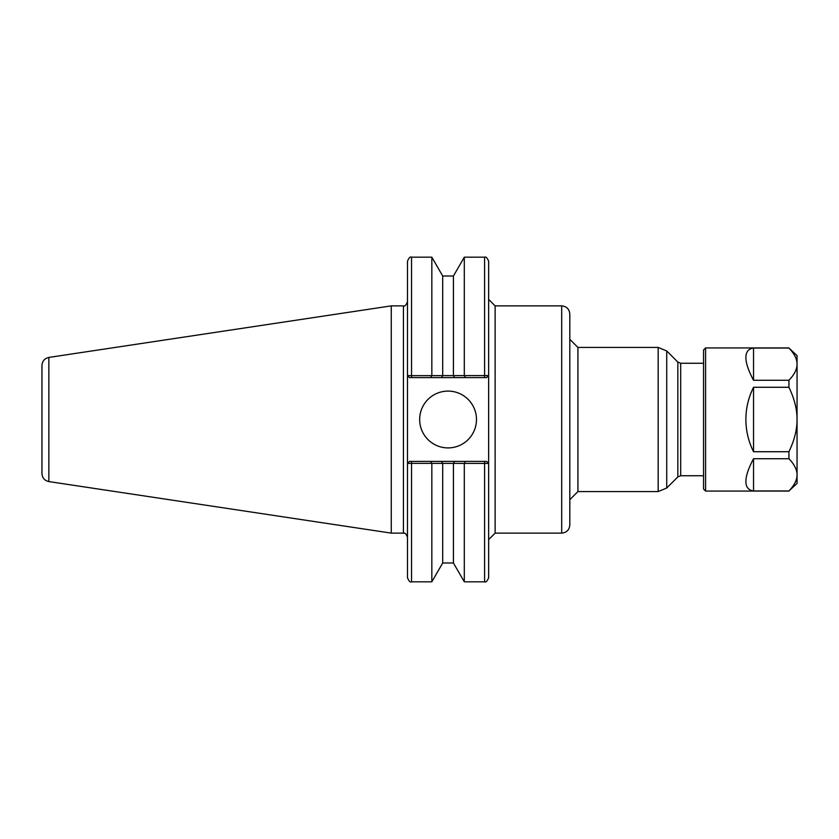 <?xml version="1.0" encoding="UTF-8"?>
<svg xmlns="http://www.w3.org/2000/svg" width="839" height="839" viewBox="0 0 839 839"><rect width="100%" height="100%" fill="white"/><g stroke="black" fill="none" stroke-linecap="round" stroke-linejoin="round"><path stroke-width="1.26" d="M569.807 313.996C569.324 309.067 566.619 306.361 561.69 305.878L561.69 533.122C566.619 532.639 569.324 529.933 569.807 525.004L569.807 313.996L569.807 499.687L577.924 491.57L577.924 347.43L569.807 339.313M561.69 533.122L495.136 533.122L495.136 305.878L488.644 299.387M658.175 491.57L666.722 488.036L666.722 350.964L658.175 347.43L658.175 491.57L577.924 491.57M703.554 475.734L680.691 475.734L680.691 363.266L677.828 362.07L677.828 476.93L666.722 488.036M753.548 348.038C748.64 348.699 746.081 351.698 745.892 357.015L745.892 358.033C746.081 363.696 748.64 371.111 753.548 380.277L753.548 348.038L788.933 348.038C794.386 353.722 797.092 359.092 797.05 364.157C797.092 369.223 794.386 374.593 788.933 380.277L753.548 380.277M753.548 458.723C748.64 467.889 746.081 475.304 745.892 480.967L745.892 481.985C746.081 487.302 748.64 490.301 753.548 490.962L753.548 458.723L788.933 458.723C794.386 464.407 797.092 469.777 797.05 474.843C797.092 479.908 794.386 485.278 788.933 490.962L753.548 490.962M753.548 387.272C748.64 397.099 746.081 407.502 745.892 418.483L745.892 420.517C746.081 431.498 748.64 441.901 753.548 451.728L753.548 387.272L788.933 387.272C794.386 398.63 797.092 409.369 797.05 419.5C797.092 429.631 794.386 440.37 788.933 451.728L753.548 451.728M788.933 348.038L797.05 355.6L797.05 483.4L788.933 490.962M788.933 458.723L788.933 451.728M788.933 387.272L788.933 380.277M41.95 365.458L41.95 473.542C42.275 477.915 44.582 480.59 48.861 481.576L48.861 357.424C44.582 358.41 42.275 361.085 41.95 365.458M464.303 375.61L411.55 375.662L411.55 257.185C410.281 256.377 408.929 257.73 407.492 261.244L407.492 577.756C408.929 581.27 410.281 582.623 411.55 581.815L411.55 463.338L488.644 463.411L488.644 375.589L464.303 375.61L464.303 257.185L484.585 257.185L484.585 377.623L486.62 377.623L488.613 375.589M403.433 533.122L391.257 533.122L391.257 305.878L403.433 305.878L403.433 533.122C404.125 533.95 404.88 531.056 407.492 537.18M703.554 349.957L703.554 489.043L705.589 491.077L705.589 347.923L703.554 349.957M486.62 377.623L488.644 375.589L488.644 261.244C487.249 257.814 485.896 256.461 484.585 257.185M453.427 375.62L453.427 276.01L464.303 257.185M442.709 375.62L442.709 276.01L431.833 257.185L411.55 257.185M431.833 375.61L431.833 257.185M411.55 377.623L411.55 375.662L407.492 375.589L409.516 377.623L430.648 377.623L431.77 375.662M486.977 463.359L485.414 463.338M407.523 463.411L411.55 463.338L411.55 461.377L409.516 461.377L407.492 463.411L409.516 461.377M453.427 463.38L453.427 562.99L442.709 562.99L431.833 581.815L431.833 463.39M442.709 562.99L442.709 463.38M453.427 562.99L464.303 581.815L464.303 463.39M495.136 533.122L488.644 539.613L488.644 577.756L488.644 463.411L486.62 461.377L465.488 461.377L464.366 463.338M488.613 463.411L486.62 461.377M465.488 461.377L454.623 461.377L453.511 463.317M454.623 461.377L441.513 461.377L442.625 463.317M441.513 461.377L430.648 461.377L431.77 463.338M430.648 461.377L411.55 461.377M407.523 375.589L409.516 377.623M430.648 377.623L441.513 377.623L442.625 375.683M441.513 377.623L454.623 377.623L453.511 375.683M454.623 377.623L465.488 377.623L464.366 375.662M465.488 377.623L484.585 377.623M476.479 419.5A28.411 28.411 0 0 1 433.868 444.104A28.411 28.411 0 0 1 433.868 394.896A28.411 28.411 0 0 1 476.479 419.5M484.585 461.377L484.585 581.815L464.303 581.815M561.69 305.878L495.136 305.878M658.175 347.43L577.924 347.43M677.828 362.07L666.722 350.964M403.433 305.878C404.545 306.738 405.898 305.386 407.492 301.82M680.691 475.734L677.828 476.93M703.554 363.266L680.691 363.266M788.933 347.923L705.589 347.923M788.933 491.077L705.589 491.077M48.861 481.576L391.257 533.122M48.861 357.424L391.257 305.878M453.427 276.01L442.709 276.01M431.833 581.815L411.55 581.815M484.585 581.815C485.896 582.539 487.249 581.186 488.644 577.756"/></g></svg>
